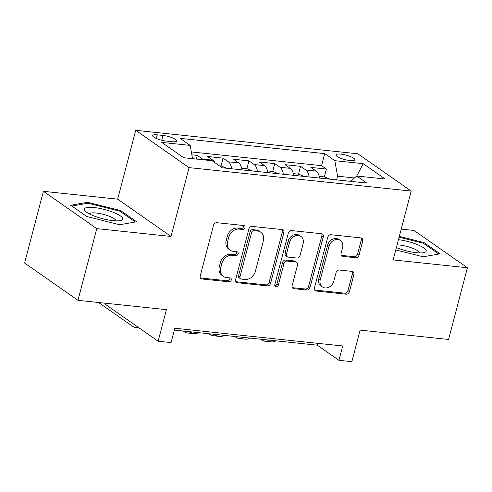 <?xml version="1.0" encoding="UTF-8"?>
<svg xmlns="http://www.w3.org/2000/svg" width="492" height="492" viewBox="0 0 492 492"><rect width="100%" height="100%" fill="white"/><g stroke="black" fill="none" stroke-linecap="round" stroke-linejoin="round"><path stroke-width="0.74" d="M244.998 227.679A2.097 1.716 125 0 0 244.426 225.773A2.097 1.716 125 0 0 243.737 225.52L216.8 222.679A2.995 2.448 125 0 0 213.528 225.225L200.232 275.901A2.995 2.448 125 0 0 201.056 278.626A2.995 2.448 125 0 0 202.034 278.982L228.965 281.83A2.097 1.716 125 0 0 231.258 280.046A2.097 1.716 125 0 0 230.687 278.14A2.097 1.716 125 0 0 230.004 277.888L226.517 277.519A9.588 7.835 125 0 1 223.386 276.369A9.588 7.835 125 0 1 220.767 267.654L221.874 263.429A9.588 7.835 125 0 1 232.347 255.28L235.834 255.643A2.097 1.716 125 0 0 238.128 253.866A2.097 1.716 125 0 0 237.556 251.959A2.097 1.716 125 0 0 236.867 251.707L233.386 251.338A9.588 7.835 125 0 1 230.256 250.188A9.588 7.835 125 0 1 227.636 241.474L228.743 237.249A9.588 7.835 125 0 1 239.217 229.094L242.704 229.463A2.097 1.716 125 0 0 244.998 227.679M230.256 250.188L228.811 249.18A9.588 7.835 125 0 1 226.191 240.465L227.298 236.24A9.588 7.835 125 0 1 237.777 228.085L241.264 228.454A2.097 1.716 125 0 0 243.552 226.671A2.097 1.716 125 0 0 243.528 225.502M200.447 277.955A2.995 2.448 125 0 0 200.588 277.974L227.525 280.821A2.097 1.716 125 0 0 229.819 279.038A2.097 1.716 125 0 0 229.789 277.863M223.386 276.369L221.941 275.36A9.588 7.835 125 0 1 219.321 266.646L220.434 262.421A9.588 7.835 125 0 1 230.908 254.272L234.395 254.641A2.097 1.716 125 0 0 236.683 252.857A2.097 1.716 125 0 0 236.658 251.683M340.79 154.125A9.766 2.319 14.7 0 0 335.956 154.869A9.766 2.319 14.7 0 0 340.359 158.129A9.766 2.319 14.7 0 0 350.015 160.577A9.766 2.319 14.7 0 0 354.849 159.832A9.766 2.319 14.7 0 0 350.445 156.573A9.766 2.319 14.7 0 0 340.79 154.125M355.722 257.747A2.995 2.448 125 0 0 358.994 255.2L362.727 240.982A2.995 2.448 125 0 0 361.903 238.257A2.995 2.448 125 0 0 360.925 237.9L331.011 234.739A2.995 2.448 125 0 0 327.74 237.285L314.443 287.961A2.995 2.448 125 0 0 315.261 290.686A2.995 2.448 125 0 0 316.239 291.043L346.159 294.204A2.995 2.448 125 0 0 349.431 291.658L353.933 274.487A2.995 2.448 125 0 0 353.115 271.762A2.995 2.448 125 0 0 352.137 271.399L339.339 270.047A2.995 2.448 125 0 0 336.061 272.599L333.828 281.11A8.013 6.55 125 0 1 322.457 286.965A8.013 6.55 125 0 1 320.267 279.677L329.019 246.32A8.013 6.55 125 0 1 340.39 240.465A8.013 6.55 125 0 1 342.58 247.753L341.122 253.312A2.995 2.448 125 0 0 341.94 256.037A2.995 2.448 125 0 0 342.918 256.393L355.722 257.747L354.277 256.738A2.995 2.448 125 0 0 357.555 254.192L361.282 239.973A2.995 2.448 125 0 0 361.073 237.919M96.77 228.62L171.025 236.461L117.668 199.162L43.413 191.32L96.77 228.62L77.957 300.323L166.419 309.665L158.141 341.214L171.056 342.58L174.82 328.238L342.703 345.968L338.939 360.31L351.854 361.669L360.126 330.12L448.587 339.462L467.4 267.759L414.043 230.465L401.226 229.112M171.025 236.461L189.082 167.624L411.201 191.081L393.145 259.917L467.4 267.759M283.878 232.655A2.995 2.448 125 0 0 283.06 229.93A2.995 2.448 125 0 0 282.082 229.573L252.168 226.412A2.995 2.448 125 0 0 248.897 228.958L235.6 279.634A2.995 2.448 125 0 0 236.418 282.359A2.995 2.448 125 0 0 237.396 282.722L267.31 285.877A2.995 2.448 125 0 0 270.588 283.33L283.878 232.655L282.439 231.646A2.995 2.448 125 0 0 282.224 229.592M291.59 230.576L321.504 233.737A2.995 2.448 125 0 1 322.481 234.094A2.995 2.448 125 0 1 323.299 236.818L310.009 287.494A2.995 2.448 125 0 1 306.731 290.04L293.933 288.687A2.995 2.448 125 0 1 292.955 288.33A2.995 2.448 125 0 1 292.137 285.606L297.525 265.053A2.995 2.448 125 0 0 296.707 262.328A2.995 2.448 125 0 0 295.729 261.972L287.236 261.074A2.995 2.448 125 0 0 283.964 263.62L278.349 285.016A2.097 1.716 125 0 1 275.372 286.547A2.097 1.716 125 0 1 274.8 284.647L288.318 233.122A2.995 2.448 125 0 1 291.59 230.576M77.957 300.323L24.6 263.023L43.413 191.32M324.339 176.911L326.399 169.051L310.901 167.415L316.165 171.093L305.833 169.998A12.208 6.414 96 0 1 309.148 176.966M298.509 174.18L300.569 166.321L285.071 164.685L290.335 168.362L280.003 167.274A12.208 6.414 96 0 1 283.324 174.242M272.679 171.456L274.745 163.596L259.247 161.96L264.512 165.638L254.179 164.543A12.208 6.414 96 0 1 257.494 171.511M246.855 168.725L248.915 160.866L233.417 159.23L238.681 162.907L228.35 161.819A12.208 6.414 96 0 1 231.664 168.787M221.025 166.001L223.085 158.141L207.587 156.505L212.852 160.183A12.208 6.414 96 0 1 214.863 162.655M166.234 141.081L171.917 141.684A9.465 2.245 14.7 0 0 176.603 140.958A9.465 2.245 14.7 0 0 172.335 137.803A9.465 2.245 14.7 0 0 162.975 135.429L157.299 134.833A9.465 2.245 14.7 0 0 152.612 135.558A9.465 2.245 14.7 0 0 156.88 138.713A9.465 2.245 14.7 0 0 166.234 141.081M189.082 167.624L135.724 130.331L357.844 153.787L411.201 191.081M326.399 169.051L321.565 165.675L324.726 153.627L180.09 138.35L190.189 145.404L192.544 158.664M324.726 153.627L334.824 160.681L363.231 163.682L385.156 179.002L356.743 176.007L366.835 183.061L222.2 167.784L212.107 160.73L183.694 157.729L161.776 142.409L190.189 145.404M196.302 159.057L197.261 155.41L202.519 159.088A12.208 6.414 96 0 1 203.331 159.802M223.085 158.141L228.35 161.819M248.915 160.866L254.179 164.543M274.745 163.596L280.003 167.274M300.569 166.321L305.833 169.998M321.565 165.675L191.345 151.917M197.261 155.41L191.862 154.839M354.424 177.969L337.58 176.185L336.614 179.869M104.98 303.177L104.784 303.921L158.141 341.214M117.668 199.162L135.724 130.331M174.334 330.089L317.303 345.187L338.939 360.31M317.789 343.336L317.303 345.187M241.996 169.875A12.208 6.414 -84 0 0 238.681 162.907M267.826 172.606A12.208 6.414 -84 0 0 264.512 165.638M293.65 175.33A12.208 6.414 -84 0 0 290.335 168.362M356.743 176.007L350.458 181.333M319.48 178.061A12.208 6.414 -84 0 0 316.165 171.093M337.58 176.185L334.824 160.681M363.231 163.682L356.762 176.007M119.734 224.746L136.622 221.763L120.558 210.533L87.594 202.286L70.707 205.269L86.776 216.498L119.734 224.746M395.765 249.93L423.212 256.799L440.1 253.817L424.036 242.581L399.313 236.4M87.324 203.319L87.594 202.286M120.306 211.492L120.558 210.533M423.784 243.546L424.036 242.581M235.809 281.688A2.995 2.448 125 0 0 235.957 281.713L265.871 284.868A2.995 2.448 125 0 0 269.142 282.322L282.439 231.646M253.921 230.65A2.097 1.716 125 0 0 251.633 232.433L239.961 276.916A2.097 1.716 125 0 0 240.533 278.823A2.097 1.716 125 0 0 241.221 279.075L244.893 279.462A9.588 7.835 125 0 0 255.373 271.307L263.349 240.902A9.588 7.835 125 0 0 260.729 232.187A9.588 7.835 125 0 0 257.599 231.037L253.921 230.65L252.482 229.641A2.097 1.716 125 0 0 250.188 231.424L251.633 232.433M240.533 278.823L239.094 277.814A2.097 1.716 125 0 1 238.522 275.907L250.188 231.424M260.729 232.187L259.284 231.178A9.588 7.835 125 0 0 256.16 230.028L257.599 231.037M252.482 229.641L256.16 230.028M292.346 287.66A2.995 2.448 125 0 0 292.488 287.679L305.292 289.032A2.995 2.448 125 0 0 308.564 286.485L321.86 235.809A2.995 2.448 125 0 0 321.645 233.755M296.707 262.328L295.268 261.326A2.995 2.448 125 0 0 294.29 260.963L285.797 260.065A2.995 2.448 125 0 0 282.519 262.617L276.91 284.013L278.349 285.016M274.825 285.803A2.097 1.716 125 0 0 276.91 284.013M303.121 243.731A8.013 6.55 125 0 0 300.932 236.443A8.013 6.55 125 0 0 289.56 242.298L286.473 254.05A2.995 2.448 125 0 0 287.291 256.775A2.995 2.448 125 0 0 288.269 257.132L296.762 258.029A2.995 2.448 125 0 0 300.04 255.483L303.121 243.731M300.932 236.443L299.487 235.434A8.013 6.55 125 0 0 288.115 241.289L289.56 242.298M287.291 256.775L285.852 255.766A2.995 2.448 125 0 1 285.034 253.042L288.115 241.289M341.331 255.366A2.995 2.448 125 0 0 341.479 255.385L354.277 256.738M340.39 240.465L338.945 239.456A8.013 6.55 125 0 0 327.574 245.311L329.019 246.32M322.457 286.965L321.012 285.957A8.013 6.55 125 0 1 318.822 278.675L327.574 245.311M314.659 290.016A2.995 2.448 125 0 0 314.8 290.04L344.714 293.195A2.995 2.448 125 0 0 347.985 290.649L352.493 273.478A2.995 2.448 125 0 0 352.278 271.418M98.517 302.494L132.606 326.319A22.89 12.029 -84 0 0 135.847 327.574A22.89 12.029 -84 0 0 138.32 327.358M94.144 207.538A19.84 4.705 14.7 0 0 85.62 211.455A19.84 4.705 14.7 0 0 112.889 220.644A19.84 4.705 14.7 0 0 120.399 220.576A19.84 4.705 14.7 0 0 117.041 213.971A19.84 4.705 14.7 0 0 94.144 207.538M115.78 220.853A13.585 3.223 14.7 0 0 109.501 216.345A13.585 3.223 14.7 0 0 96.211 212.999A13.585 3.223 14.7 0 0 89.513 213.965M71.832 206.056L87.945 203.208L119.882 211.197L135.325 221.997M396.386 247.574A19.84 4.705 14.7 0 0 423.876 252.63A19.84 4.705 14.7 0 0 426.22 250.951A19.84 4.705 14.7 0 0 398.452 239.684M419.258 252.906A13.585 3.223 14.7 0 0 419.264 252.827A13.585 3.223 14.7 0 0 411.417 247.802A13.585 3.223 14.7 0 0 397.087 244.887M399.11 237.181L423.36 243.251L438.803 254.044M226.695 168.258L221.388 166.038L219.401 165.829M252.519 170.988L247.212 168.762L241.683 168.178M183.19 331.024L184.266 331.774A22.89 12.029 -84 0 0 187.501 333.029A22.89 12.029 -84 0 0 191.978 331.952M187.501 333.029L193.959 333.711A22.89 12.029 -84 0 0 198.436 332.635M278.349 173.713L273.042 171.493L267.513 170.908M209.014 333.748L210.09 334.505A22.89 12.029 -84 0 0 213.331 335.759A22.89 12.029 -84 0 0 217.808 334.677M213.331 335.759L219.789 336.442A22.89 12.029 -84 0 0 224.266 335.359M304.179 176.443L298.872 174.217L293.343 173.633M234.844 336.479L235.92 337.229A22.89 12.029 -84 0 0 239.161 338.484A22.89 12.029 -84 0 0 243.638 337.407M239.161 338.484L245.613 339.166A22.89 12.029 -84 0 0 250.096 338.09M330.003 179.168L324.695 176.948L319.167 176.364M260.668 339.203L261.75 339.96A22.89 12.029 -84 0 0 264.985 341.214A22.89 12.029 -84 0 0 269.462 340.138M264.985 341.214L271.443 341.897A22.89 12.029 -84 0 0 275.92 340.815M212.852 160.183L202.519 159.088M156.339 138.486L157.299 134.833M161.714 140.257L162.975 135.429M237.777 228.085L239.217 229.094M227.298 236.24L228.743 237.249M226.191 240.465L227.636 241.474M234.395 254.641L235.834 255.643M230.908 254.272L232.347 255.28M220.434 262.421L221.874 263.429M219.321 266.646L220.767 267.654M227.525 280.821L228.965 281.83M200.588 277.974L202.034 278.982M241.264 228.454L242.704 229.463M269.142 282.322L270.588 283.33M265.871 284.868L267.31 285.877M235.957 281.713L237.396 282.722M238.522 275.907L239.961 276.916M321.86 235.809L323.299 236.818M308.564 286.485L310.009 287.494M305.292 289.032L306.731 290.04M292.488 287.679L293.933 288.687M294.29 260.963L295.729 261.972M285.797 260.065L287.236 261.074M282.519 262.617L283.964 263.62M285.034 253.042L286.473 254.05M341.479 255.385L342.918 256.393M318.822 278.675L320.267 279.677M352.493 273.478L353.933 274.487M347.985 290.649L349.431 291.658M344.714 293.195L346.159 294.204M314.8 290.04L316.239 291.043M361.282 239.973L362.727 240.982M357.555 254.192L358.994 255.2M135.847 327.574L139.125 327.924"/></g></svg>
